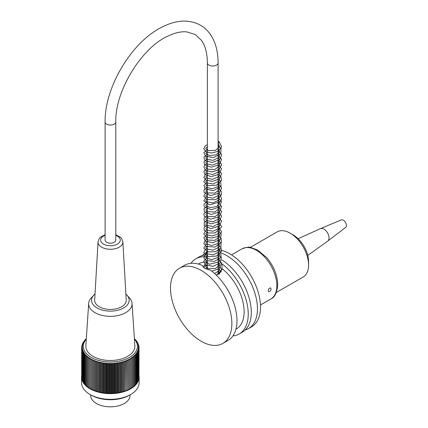 <?xml version="1.0" encoding="UTF-8"?>
<svg xmlns="http://www.w3.org/2000/svg" width="428" height="428" viewBox="0 0 428 428"><rect width="100%" height="100%" fill="white"/><g stroke="black" fill="none" stroke-linecap="round" stroke-linejoin="round"><path stroke-width="0.64" d="M115.806 121.975L115.806 240.087A5.35 3.092 180 0 1 110.451 243.179A5.35 3.092 180 0 1 105.101 240.087L105.101 121.975C104.459 88.114 130.733 43.394 160.404 27.927C175.571 19.768 189.026 18.918 200.78 25.38C204.953 27.884 208.404 31.281 211.138 35.578C215.787 43.051 218.103 52.168 218.093 62.921A5.35 3.092 0 0 1 212.737 66.014A5.35 3.092 0 0 1 207.387 62.921C207.275 53.254 205.301 45.737 201.47 40.371L195.302 34.577L186.811 31.886C181.424 31.346 175.303 32.662 168.461 35.829C141.764 47.326 114.806 91.234 115.806 121.975A5.35 3.092 180 0 1 110.451 125.067A5.35 3.092 180 0 1 105.101 121.975M90.688 394.857L90.688 395.467A19.672 11.358 0 0 0 102.87 405.969A19.672 11.358 0 0 0 124.329 403.465A19.672 11.358 0 0 0 130.032 395.467L130.032 394.857M81.571 377.041L81.571 382.712A28.788 16.617 0 0 0 90.003 394.461A28.788 16.617 0 0 0 130.717 394.461A28.788 16.617 0 0 0 139.143 382.712L139.143 377.041A28.788 16.617 180 0 1 110.36 393.664A28.788 16.617 180 0 1 81.571 377.041A28.788 16.617 180 0 1 81.689 375.565M139.03 375.565A28.788 16.617 180 0 1 139.143 377.041M86.333 338.714A108.198 86.338 159.4 0 0 85.841 339.072A108.198 23.23 81.1 0 1 86.124 339.04A108.198 85.236 154.7 0 0 85.097 339.827A108.198 27.66 79.2 0 1 85.429 339.784A108.198 83.904 150.3 0 0 84.423 340.597A108.198 32.009 77.3 0 1 84.808 340.549A108.198 82.342 146 0 0 83.818 341.394A108.198 36.278 75.4 0 1 84.252 341.33A108.198 80.555 142 0 0 83.283 342.202A108.198 40.441 73.4 0 1 83.77 342.127A108.198 78.543 138.3 0 0 82.829 343.026A108.198 44.496 71.4 0 1 83.364 342.935A108.198 76.323 134.7 0 0 82.444 343.866A108.198 48.434 69.3 0 1 83.027 343.759A108.198 73.889 131.4 0 0 82.139 344.717A108.198 52.232 67.1 0 1 82.764 344.588A108.198 71.251 128.2 0 0 81.909 345.573A108.198 55.891 64.8 0 1 82.583 345.423A108.198 68.421 125.3 0 0 81.759 346.434A108.198 59.396 62.3 0 1 82.47 346.268A108.198 65.404 122.4 0 0 81.689 347.301A108.198 62.734 59.8 0 1 82.438 347.108A108.198 62.204 119.8 0 0 81.695 348.167A108.198 65.907 57.1 0 1 82.486 347.953A108.198 58.834 117.3 0 0 81.78 349.034A108.198 68.892 54.3 0 1 82.604 348.793A108.198 55.303 114.9 0 0 81.941 349.895A108.198 71.695 51.3 0 1 82.802 349.633A108.198 51.622 112.6 0 0 82.181 350.751A108.198 74.295 48.1 0 1 83.075 350.462A108.198 47.802 110.4 0 0 82.502 351.597A108.198 76.698 44.7 0 1 83.423 351.281A108.198 43.849 108.3 0 0 82.898 352.431A108.198 78.886 41.1 0 1 83.845 352.089A108.198 39.772 106.2 0 0 83.364 353.255A108.198 80.86 37.3 0 1 84.337 352.881A108.198 35.588 104.3 0 0 83.909 354.063A108.198 82.609 33.3 0 1 84.904 353.662A108.198 31.308 102.3 0 0 84.525 354.855A108.198 84.139 29 0 1 85.536 354.421A108.198 26.943 100.5 0 0 85.215 355.625A108.198 85.434 24.5 0 1 86.242 355.16A108.198 22.502 98.6 0 0 85.969 356.374A108.198 86.493 19.8 0 1 87.007 355.877A108.198 18.003 96.9 0 0 86.793 357.102A108.198 87.317 14.9 0 1 87.842 356.572A108.198 13.45 95.1 0 0 87.681 357.797A108.198 87.901 9.9 0 1 88.735 357.241A108.198 8.86 93.3 0 0 88.628 358.471A108.198 88.243 4.8 0 1 89.693 357.878A108.198 4.248 91.6 0 0 89.639 359.113A108.198 88.345 -0.4 0 1 90.704 358.487A108.198 0.374 89.9 0 1 90.704 359.723A108.198 88.205 -5.6 0 1 91.769 359.065A108.198 4.997 88.1 0 1 91.827 360.301A108.198 87.82 -10.7 0 1 92.881 359.611A108.198 9.609 86.4 0 1 92.999 360.841A108.198 87.2 -15.7 0 1 94.048 360.125A108.198 14.194 84.6 0 1 94.213 361.35A108.198 86.338 -20.6 0 1 95.251 360.595A108.198 18.736 82.9 0 1 95.476 361.815A108.198 85.236 -25.3 0 1 96.503 361.034A108.198 23.23 81.1 0 1 96.782 362.249A108.198 83.904 -29.7 0 1 97.793 361.435A108.198 27.66 79.2 0 1 98.124 362.639A108.198 82.342 -34 0 1 99.114 361.794A108.198 32.009 77.3 0 1 99.499 362.987A108.198 80.555 -38 0 1 100.462 362.115A108.198 36.278 75.4 0 1 100.901 363.292A108.198 78.543 -41.7 0 1 101.843 362.393A108.198 40.441 73.4 0 1 102.329 363.559A108.198 76.323 -45.3 0 1 103.25 362.628A108.198 44.496 71.4 0 1 103.785 363.779A108.198 73.889 -48.6 0 1 104.673 362.821A108.198 48.434 69.3 0 1 105.251 363.955A108.198 71.251 -51.8 0 1 106.107 362.971A108.198 52.232 67.1 0 1 106.738 364.089A108.198 68.421 -54.7 0 1 107.556 363.078A108.198 55.891 64.8 0 1 108.231 364.175A108.198 65.404 -57.6 0 1 109.017 363.142A108.198 59.396 62.3 0 1 109.728 364.217A108.198 62.204 -60.2 0 1 110.478 363.158A108.198 62.734 59.8 0 1 111.232 364.212A108.198 58.834 -62.7 0 1 111.938 363.137A108.198 65.907 57.1 0 1 112.73 364.164A108.198 55.303 -65.1 0 1 113.393 363.067A108.198 68.892 54.3 0 1 114.223 364.067A108.198 51.622 -67.4 0 1 114.843 362.949A108.198 71.695 51.3 0 1 115.704 363.928A108.198 47.802 -69.6 0 1 116.277 362.794A108.198 74.295 48.1 0 1 117.17 363.747A108.198 43.849 -71.7 0 1 117.7 362.591A108.198 76.698 44.7 0 1 118.62 363.516A108.198 39.772 -73.8 0 1 119.096 362.35A108.198 78.886 41.1 0 1 120.049 363.249A108.198 35.588 -75.7 0 1 120.477 362.067A108.198 80.86 37.3 0 1 121.445 362.933A108.198 31.308 -77.7 0 1 121.825 361.74A108.198 82.609 33.3 0 1 122.815 362.575A108.198 26.943 -79.5 0 1 123.141 361.371A108.198 84.139 29 0 1 124.152 362.179A108.198 22.502 -81.4 0 1 124.42 360.965A108.198 85.434 24.5 0 1 125.447 361.746A108.198 18.003 -83.1 0 1 125.666 360.52A108.198 86.493 19.8 0 1 126.704 361.269A108.198 13.45 -84.9 0 1 126.865 360.044A108.198 87.317 14.9 0 1 127.913 360.756A108.198 8.86 -86.7 0 1 128.02 359.525A108.198 87.901 9.9 0 1 129.079 360.21A108.198 4.248 -88.4 0 1 129.128 358.974A108.198 88.243 4.8 0 1 130.187 359.627A108.198 0.374 -90.1 0 0 130.182 358.391A108.198 88.345 -0.4 0 1 131.246 359.012A108.198 4.997 -91.9 0 0 131.187 357.776A108.198 88.205 -5.6 0 1 132.247 358.364A108.198 9.609 -93.6 0 0 132.129 357.134A108.198 87.82 -10.7 0 1 133.183 357.685A108.198 14.194 -95.4 0 0 133.017 356.46A108.198 87.2 -15.7 0 1 134.06 356.984A108.198 18.736 -97.1 0 0 133.836 355.764A108.198 86.338 -20.6 0 1 134.874 356.257A108.198 23.23 -98.9 0 0 134.595 355.042A108.198 85.236 -25.3 0 1 135.623 355.502A108.198 27.66 -100.8 0 0 135.285 354.298A108.198 83.904 -29.7 0 1 136.297 354.726A108.198 32.009 -102.7 0 0 135.911 353.533A108.198 82.342 -34 0 1 136.901 353.935A108.198 36.278 -104.6 0 0 136.468 352.752A108.198 80.555 -38 0 1 137.431 353.121A108.198 40.441 -106.6 0 0 136.949 351.955A108.198 78.543 -41.7 0 1 137.891 352.298A108.198 44.496 -108.6 0 0 137.356 351.147A108.198 76.323 -45.3 0 1 138.276 351.458A108.198 48.434 -110.7 0 0 137.693 350.329A108.198 73.889 -48.6 0 1 138.581 350.612A108.198 52.232 -112.9 0 0 137.95 349.494A108.198 71.251 -51.8 0 1 138.806 349.756A108.198 55.891 -115.2 0 0 138.137 348.66A108.198 68.421 -54.7 0 1 138.961 348.89A108.198 59.396 -117.7 0 0 138.244 347.82A108.198 65.404 -57.6 0 1 139.03 348.028A108.198 62.734 -120.2 0 0 138.276 346.974A108.198 62.204 -60.2 0 1 139.025 347.161A108.198 65.907 -122.9 0 0 138.233 346.129A108.198 58.834 -62.7 0 1 138.94 346.295A108.198 68.892 -125.7 0 0 138.11 345.289A108.198 55.303 -65.1 0 1 138.774 345.433A108.198 71.695 -128.7 0 0 137.912 344.454A108.198 51.622 -67.4 0 1 138.533 344.577A108.198 74.295 -131.9 0 0 137.645 343.625A108.198 47.802 -69.6 0 1 138.217 343.727A108.198 76.698 -135.3 0 0 137.297 342.807A108.198 43.849 -71.7 0 1 137.821 342.892A108.198 78.886 -138.9 0 0 136.874 341.993A108.198 39.772 -73.8 0 1 137.351 342.068A108.198 80.86 -142.7 0 0 136.382 341.202A108.198 35.588 -75.7 0 1 136.81 341.26A108.198 82.609 -146.7 0 0 135.815 340.426A108.198 31.308 -77.7 0 1 136.19 340.469A108.198 84.139 -151 0 0 135.178 339.661A108.198 26.943 -79.5 0 1 135.505 339.698A108.198 85.434 -155.5 0 0 134.478 338.923A108.198 22.502 -81.4 0 1 134.745 338.949A108.198 86.493 -160.2 0 0 134.381 338.687M86.301 339.195A27.05 15.617 0 0 0 94.465 358.969A27.05 15.617 0 0 0 129.566 357.332A27.05 15.617 0 0 0 134.419 339.195M136.19 340.742L136.19 340.469M136.81 341.581L136.81 341.26M137.351 342.448L137.351 342.068M137.821 343.331L137.821 342.892M138.217 344.235L138.217 343.727M138.533 345.155L138.533 344.577M138.774 346.097L138.774 345.433M138.94 347.049L138.94 346.295M138.961 377.442L139.025 347.161M138.806 378.341L138.961 348.89M138.581 379.229L138.806 349.756M138.276 380.107L138.581 379.989L138.581 350.612M137.891 380.968L138.276 380.84L138.276 351.458M137.431 381.813L137.891 381.68L137.891 352.298M136.901 382.643L137.431 382.504L137.431 353.121M136.297 383.451L136.901 383.311L136.901 353.935M135.623 384.237L136.297 384.109L136.297 354.726M134.874 384.997L135.623 384.879L135.623 355.502M134.06 385.735L134.874 385.633L134.874 356.257M133.183 386.447L134.06 386.361L134.06 356.984M132.247 387.126L133.183 387.067L133.183 357.685M131.246 387.773L132.247 387.741L132.247 358.364M130.187 388.389L131.246 388.389L131.246 359.012M84.423 340.597L84.423 340.875M83.818 341.394L83.818 341.721M83.283 342.202L83.283 342.587M82.829 343.026L82.829 343.475M82.444 343.866L82.444 344.385M82.139 344.717L82.139 345.305M81.909 345.573L81.909 346.247M81.759 346.434L81.759 347.204M81.689 347.301L81.695 376.683M81.695 348.167L81.78 377.587M81.78 349.034L81.941 378.486M81.941 349.895L82.181 379.374M82.181 350.751L82.181 380.128L82.502 380.246M82.502 351.597L82.502 380.974L82.898 381.107M82.898 352.431L82.898 381.813L83.364 381.947M83.364 353.255L83.364 382.637L83.909 382.771M83.909 354.063L83.909 383.445L84.525 383.579M84.525 354.855L84.525 384.232L85.215 384.36M85.215 355.625L85.215 385.002L85.969 385.12M85.969 356.374L85.969 385.751L86.793 385.853M86.793 357.102L86.793 386.479L87.681 386.559M87.681 357.797L87.681 387.18L88.628 387.233M88.628 358.471L88.628 387.848L89.639 387.875M89.639 359.113L89.639 388.49L90.704 388.49L90.704 358.487M90.704 359.723L90.704 389.1L91.769 389.068L91.769 359.065M91.827 360.301L91.827 389.678L92.881 389.614L92.881 359.611M92.999 360.841L92.999 390.218L94.048 390.122L94.048 360.125M94.213 361.35L94.213 390.727L95.251 390.598L95.251 360.595M95.476 361.815L95.476 391.197L96.503 391.037L96.503 361.034M96.782 362.249L96.782 391.625L97.793 391.433L97.793 361.435M98.124 362.639L98.124 392.016L99.114 391.797L99.114 361.794M99.499 362.987L99.499 392.364L100.462 392.112L100.462 362.115M100.901 363.292L100.901 392.674L101.843 392.39L101.843 362.393M102.329 363.559L102.329 392.936L103.25 392.631L103.25 362.628M103.785 363.779L103.785 393.161L104.673 392.824L104.673 362.821M105.251 363.955L105.251 393.337L106.107 392.974L106.107 362.971M106.738 364.089L106.738 393.466L107.556 393.081L107.556 363.078M108.231 364.175L108.231 393.551L109.017 393.139L109.017 363.142M109.728 364.217L109.728 393.594L110.478 393.161L110.478 363.158M111.232 364.212L111.232 393.594L111.938 393.134L111.938 363.137M112.73 364.164L112.73 393.541L113.393 393.065L113.393 363.067M114.223 364.067L114.223 393.45L114.843 392.952L114.843 362.949M115.704 363.928L115.704 393.311L116.277 392.792L116.277 362.794M117.17 363.747L117.17 393.123L117.7 392.594L117.7 362.591M118.62 363.516L118.62 392.899L119.096 392.353L119.096 362.35M120.049 363.249L120.049 392.626L120.477 392.064L120.477 362.067M121.445 362.933L121.445 392.31L121.825 391.738L121.825 361.74M122.815 362.575L122.815 391.957L123.141 391.374L123.141 361.371M124.152 362.179L124.152 391.561L124.42 390.967L124.42 360.965M125.447 361.746L125.666 390.523L125.666 360.52M126.704 361.269L126.865 390.042L126.865 360.044M127.913 360.756L128.02 389.523L128.02 359.525M129.079 360.21L129.128 388.972L129.128 358.974M130.187 359.627L130.187 389.004L129.128 388.972M130.717 394.461L129.486 395.172A27.05 15.617 180 0 1 91.234 395.172L90.003 394.461M95.016 293.993A18.805 10.855 0 0 0 93.759 295.165L91.207 297.936A21.7 12.53 0 0 0 88.676 303.345L85.862 345.792A24.514 14.151 0 0 0 110.36 360.488A24.514 14.151 0 0 0 134.852 345.792L132.043 303.345A21.7 12.53 0 0 0 129.507 297.936L126.956 295.165A18.805 10.855 0 0 0 125.896 294.154M128.02 389.523L129.079 389.587M126.865 390.042L127.913 390.133M125.666 390.523L126.704 390.646M124.42 390.967L125.447 391.122M123.141 391.374L124.152 391.561M121.825 391.738L122.815 391.957M120.477 392.064L121.445 392.31M119.096 392.353L120.049 392.626M117.7 392.594L118.62 392.899M116.277 392.792L117.17 393.123M114.843 392.952L115.704 393.311M113.393 393.065L114.223 393.45M111.938 393.134L112.73 393.541M110.478 393.161L111.232 393.594M109.017 393.139L109.728 393.594M107.556 393.081L108.231 393.551M106.107 392.974L106.738 393.466M104.673 392.824L105.251 393.337M103.25 392.631L103.785 393.161M101.843 392.39L102.329 392.936M100.462 392.112L100.901 392.674M99.114 391.797L99.499 392.364M97.793 391.433L98.124 392.016M96.503 391.037L96.782 391.625M95.251 390.598L95.476 391.197M94.048 390.122L94.213 390.727M92.881 389.614L92.999 390.218M91.769 389.068L91.827 389.678M90.704 388.49L90.704 389.1M88.676 303.345A21.7 12.53 0 0 0 101.714 315.313A21.7 12.53 0 0 0 125.768 312.643A21.7 12.53 0 0 0 132.043 303.345M93.759 295.165A18.805 10.855 0 0 0 99.2 309.011A18.805 10.855 0 0 0 123.713 307.914A18.805 10.855 0 0 0 126.956 295.165M121.67 306.748A15.793 9.122 0 0 0 126.239 300.017L122.857 241.874A12.412 7.169 180 0 1 119.268 247.159A12.412 7.169 180 0 1 105.534 248.695A12.412 7.169 180 0 1 98.044 241.874L94.668 300.017A15.793 9.122 0 0 0 104.197 308.695A15.793 9.122 0 0 0 121.67 306.748M268.351 289.793L269.073 288.547M269.656 288.065L270.769 287.974C271.443 290.04 270.721 291.291 268.597 291.736C267.848 290.649 268.201 289.43 269.656 288.065M218.093 249.765A43.394 25.054 60 0 1 255.339 284.336A43.394 25.054 60 0 1 251.52 326.864L248.449 328.634A43.394 25.054 -120 0 0 253.954 290.361A43.394 25.054 -120 0 0 221.351 253.055M245.164 330.031A43.394 25.054 -120 0 0 248.449 328.634M207.387 252.386A43.394 25.054 -120 0 0 205.055 253.472A43.394 25.054 -120 0 0 202.203 255.618M203.081 267.104L207.387 264.702M218.564 259.775L221.977 263.862L222.046 269.469L216.338 275.177M222.881 343.4L227.996 340.447A43.394 25.054 60 0 0 235.421 308.524A43.394 25.054 60 0 0 210.726 270.357L204.761 268.319L201.866 265.242A43.394 25.054 60 0 0 184.596 265.28L179.482 268.233A43.394 25.054 -120 0 0 179.482 318.346A43.394 25.054 -120 0 0 222.881 343.4A43.394 25.054 -120 0 0 231.869 323.536A43.394 25.054 -120 0 0 196.752 268.196A43.394 25.054 -120 0 0 179.482 268.233M221.977 268.645A37.611 21.716 60 0 1 242.879 301.654A37.611 21.716 60 0 1 236.352 328.939L235.924 329.185M198.314 264.044L198.742 263.798A37.611 21.716 60 0 1 207.387 262.123M232.875 335.916A43.394 25.054 -120 0 0 239.247 333.952L242.312 332.182A43.394 25.054 -120 0 0 249.743 300.258A43.394 25.054 -120 0 0 225.042 262.091A43.394 25.054 -120 0 0 221.704 259.812M207.387 254.986A43.394 25.054 -120 0 0 198.918 257.014L195.847 258.785A43.394 25.054 -120 0 0 190.963 263.316M207.387 257.067A43.394 25.054 -120 0 0 195.847 258.785M239.247 333.952A43.394 25.054 -120 0 0 246.672 302.029A43.394 25.054 -120 0 0 221.977 263.862M298.156 238.722L320.519 228.579A7.233 4.178 60 0 1 320.588 228.552A7.233 4.178 60 0 1 326.056 230.815A7.233 4.178 60 0 1 329.041 237.904A7.233 4.178 60 0 1 327.8 241.044A7.233 4.178 60 0 1 327.741 241.087L307.775 255.382M320.588 228.552L341.357 219.89A4.339 2.504 60 0 1 344.679 221.297A4.339 2.504 60 0 1 346.129 223.801A4.339 2.504 60 0 1 346.429 225.503A4.339 2.504 60 0 1 345.685 227.386L327.8 241.044M218.093 141.748A1.011 0.583 -60 0 1 218.895 141.491A1.011 0.583 -60 0 1 219.018 142.31A1.011 0.583 -60 0 1 218.366 143.177M250.268 247.411L277.151 231.89A26.038 15.034 60 0 1 290.168 233.18A26.038 15.034 60 0 1 306.405 253.777A26.038 15.034 60 0 1 308.583 265.071A26.038 15.034 60 0 1 303.19 276.991L276.306 292.511M290.168 233.18L293.239 234.951A21.7 12.53 60 0 1 306.764 252.119A21.7 12.53 60 0 1 308.583 261.524L308.583 265.071M105.101 235.341A9.812 5.666 0 0 0 102.843 243.666A9.812 5.666 0 0 0 117.422 244.078A9.812 5.666 0 0 0 115.806 235.341M276.873 285.738A28.933 16.703 60 0 1 270.881 298.985C274.76 297.39 277.039 292.581 277.719 284.556C277.414 275.086 273.792 266.168 266.869 257.811L257.768 250.107L250.626 247.464C249.529 246.731 246.64 247.202 241.948 248.871A28.933 16.703 60 0 1 264.242 256.623A28.933 16.703 60 0 1 276.873 285.738M218.093 274.653L218.093 62.921M207.387 269.506L207.387 62.921M98.044 241.874L99.232 238.589L100.724 236.984L105.101 234.715M115.806 234.715L120.792 237.54L121.654 238.551L122.857 241.874M260.459 304.998L270.881 298.985M231.527 254.89L241.948 248.871M205.055 253.472L207.387 252.124M346.129 223.801A7.233 7.233 0 0 0 344.679 221.297M218.093 143.412L219.607 146.815L215.525 150.34L208.404 150.608L205.825 148.767L206.553 147.382L207.387 146.879M218.093 148.136L219.548 151.742L215.883 154.936L209.404 155.567L205.82 153.475L206.628 152.052L207.387 151.603M218.093 152.86L219.393 154.412L218.992 157.509L212.989 160.372L206.633 159.237L205.798 157.959L207.387 156.327M218.093 157.584L219.511 159.425L218.542 162.747L212.197 165.171L206.398 163.774L205.798 162.645L207.387 161.051M218.093 162.308L219.409 163.897L219.564 165.866L214.883 169.44L207.617 169.226L205.798 167.407L207.387 165.775M218.093 167.032L219.462 168.744L219.056 171.596L212.753 174.571L206.376 173.201L205.798 172.088L207.387 170.499M218.093 171.756L219.452 173.447L218.874 176.555L212.625 179.311L206.457 177.995L205.798 176.839L207.387 175.223M218.093 176.48L219.404 178.053L219.072 181.017L213.133 183.976L206.665 182.879L205.798 181.584L207.387 179.953M218.093 181.204L219.516 183.056L218.531 186.378L212.101 188.796L206.339 187.341L205.798 186.25L207.387 184.677M218.093 185.929L219.382 187.469L219.543 189.561L214.979 193.039L207.848 192.942L205.798 191.016L207.387 189.401M218.093 190.653L219.452 192.343L219.077 195.184L212.786 198.191L206.382 196.827L205.798 195.714L207.387 194.125M218.093 195.382L219.446 197.062L218.879 200.17L212.668 202.926L206.483 201.636L205.798 200.438L207.387 198.849M218.093 200.106L218.97 200.989L219.676 202.679L216.932 206.424L210.292 207.66L206.007 205.857L205.964 204.696L207.387 203.573M218.093 204.83L219.537 208.468L214.589 212.042L207.323 211.614L205.804 209.864L207.387 208.297M218.093 209.554L219.42 211.165L219.559 213.133L214.99 216.659L207.794 216.541L205.798 214.631L207.387 213.021M218.093 214.289L219.468 215.98L219.066 218.826L212.737 221.816L206.355 220.425L205.798 219.329L207.387 217.745M218.093 219.002L219.43 220.634L219.034 223.598L212.871 226.53L206.494 225.272L205.798 224.058L207.387 222.469M218.093 223.726L219.398 225.294L218.981 228.392L213.069 231.227L206.724 230.168L205.798 228.809L207.387 227.193M218.093 228.45L219.532 230.344L218.617 233.533L212.261 236.031L206.387 234.63L205.798 233.511L207.387 231.917M218.093 233.174L219.382 234.71L219.543 236.796L214.765 240.343L207.532 240.06L205.798 238.268L207.387 236.641M218.093 237.898L219.671 240.413L218.023 243.516L211.689 245.506L206.366 244.056L205.798 242.954L207.387 241.371M218.093 242.623L219.414 244.228L219.061 247.181L212.898 250.145L206.489 248.887L205.798 247.684L207.387 246.089M218.093 247.347L219.398 248.919L218.976 252.022L213.053 254.853L206.713 253.783L205.798 252.434L207.387 250.819M218.093 252.071L219.537 253.975L218.606 257.169L211.534 259.678L206.002 257.822L205.938 256.714L207.387 255.543M218.093 256.8L219.607 260.192L218.489 262.011L209.442 264.236L205.825 262.161L206.152 261.139L207.387 260.267M218.093 261.519L219.58 265.034L215.589 268.431L208.682 268.8L205.82 266.847L206.515 265.521L207.387 264.991M218.093 266.248L219.414 267.848L219.061 270.806L214.519 273.476M218.093 270.972L219.404 272.55L219.682 273.786M218.895 141.491L221.677 146.713L218.371 151.234L211.544 153.037L206.226 151.903L203.792 148.907L205.365 145.75L207.387 144.707M218.093 145.713L221.046 148.489L220.714 153.861L213.513 157.611L205.579 156.236L203.84 152.646L207.387 149.431M218.093 150.437L221.608 154.69L219.821 159.596L212.197 162.463L205.044 160.548L203.851 157.333L207.387 154.155M218.093 155.161L221.586 159.312L219.398 164.689L211.213 167.204L204.445 164.63L204.022 161.538L207.387 158.879M218.093 159.885L221.667 164.454L219.008 169.713L211.94 171.922L205.44 170.312L203.856 166.76L204.921 165.021L207.387 163.603M218.093 164.609L221.565 168.653L219.248 174.255L211.052 176.652L204.413 174.036L203.99 171.061L207.387 168.327M218.093 169.333L221.634 173.72L219.334 178.909L212.384 181.349L205.686 179.931L203.803 177.315L205.975 173.693L207.387 173.051M218.093 174.057L220.923 176.63L221.618 180.161L216.605 185.164L208.115 185.693L203.781 181.879L205.558 178.679L207.387 177.775M218.093 178.781L220.65 180.958L221.083 186.346L213.444 190.695L205.007 188.86L203.921 185.415L207.387 182.499M218.093 183.505L221.651 187.962L219.216 193.178L210.662 195.532L204.156 192.536L203.953 190.059L207.387 187.223M218.093 188.229L221.196 191.289L221.394 195.114L215.621 199.678L207.275 199.609L203.792 196.163L205.542 192.862L207.387 191.947M218.093 192.953L220.013 194.392L221.629 198.999L220.265 201.658L209.677 204.894L203.792 200.876L206.141 197.222L207.387 196.671M218.093 197.677L221.453 201.363L219.799 206.858L211.309 209.725L204.29 206.927L203.963 204.21L207.387 201.395M218.093 202.407L221.581 206.526L219.446 211.892L211.234 214.449L204.44 211.865L204.022 208.773L207.387 206.125M218.093 207.131L221.645 211.571L219.243 216.777L210.72 219.157L204.183 216.204L203.937 213.727L207.387 210.849M218.093 211.865L221.581 215.942L219.468 221.324L211.159 223.898L204.37 221.223L204.012 218.253L207.387 215.573M218.093 216.579L221.64 220.987L219.286 226.193L210.737 228.611L204.172 225.636L204.226 222.56L207.387 220.297M218.093 221.303L221.699 226.813L215.193 232.864L208.613 233.057L204.279 230.531L203.969 227.814L205.467 225.989L207.387 225.021M218.093 226.027L221.651 231.933L218.21 236.368L211.395 238.075L206.146 236.898L203.787 233.907L205.938 230.403L207.387 229.745M218.093 230.751L221.276 233.988L220.318 239.396L212.855 242.73L205.28 241.06L203.846 237.658L207.387 234.469M218.093 235.475L221.244 238.631L221.426 242.269L215.049 247.074L206.296 246.426L203.798 243.425L205.515 240.129L207.387 239.193M218.093 240.199L221.067 243.024L220.821 248.192L215.412 251.701L208.286 251.878L203.803 248.186L205.959 244.565L207.387 243.917M218.093 244.923L220.885 247.438L221.592 251.15L216.723 255.987L208.489 256.656L203.787 252.782L204.942 250.038L207.387 248.641M218.093 249.647L220.666 251.846L221.073 257.228L214.423 261.396L206.194 260.55L203.792 257.576L205.82 254.098L207.387 253.365M218.093 254.371L221.249 257.544L220.383 262.942L212.93 266.344L205.296 264.697L203.846 261.294L204.862 259.566L207.387 258.089M218.093 259.095L221.56 263.14L219.254 268.736L211.748 271.143M204.028 267.853L204.022 265.472L205.724 263.605L207.387 262.813M218.093 263.819L218.676 264.178L221.608 269.966L220.147 272.652L216.226 275.07M205.317 268.618L207.387 267.537M218.093 268.543L220.875 271.042L221.356 271.973M218.093 273.273L219.275 274.059"/></g></svg>
